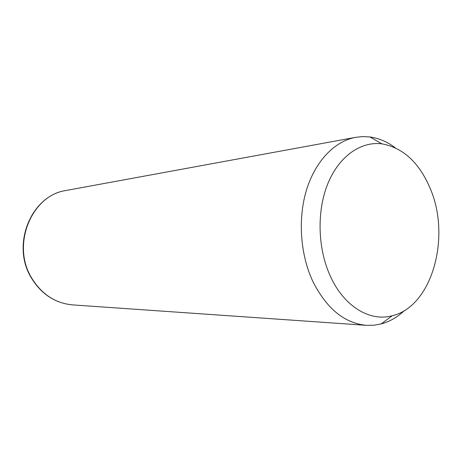 <?xml version="1.0" encoding="UTF-8"?>
<svg xmlns="http://www.w3.org/2000/svg" width="462" height="462" viewBox="0 0 462 462"><rect width="100%" height="100%" fill="white"/><g stroke="black" fill="none" stroke-linecap="round" stroke-linejoin="round"><path stroke-width="0.69" d="M404.464 310.522C397.447 317.175 389.662 321.65 381.11 323.949L373.966 325.225L366.684 325.346C344.525 323.377 326.536 308.639 312.71 281.133C300.15 254.083 297.765 218.295 306.629 189.587C315.563 160.886 334.719 141.303 355.422 137.37L362.67 136.579L369.906 136.954C378.88 138.196 387.318 141.794 395.218 147.753M430.307 188.71C451.143 237 432.166 306.52 392.174 315.765C369.923 321.904 343.976 306.549 330.313 276.114C317.608 248.4 316.661 210.978 327.876 183.57C339.12 156.133 360.88 141.153 381.878 143.844C403.193 147.748 419.34 162.699 430.307 188.71M366.095 325.306L72.823 304.908C55.463 303.378 41.719 294.375 31.589 277.899C11.088 244.733 31.664 195.178 65.968 190.5L66.453 190.408M392.174 315.765L381.11 323.949M381.878 143.844L369.906 136.954M355.422 137.37L65.968 190.5C31.116 195.507 10.955 244.721 31.202 277.668M72.823 304.908C55.209 303.291 41.372 294.271 31.301 277.835"/></g></svg>
